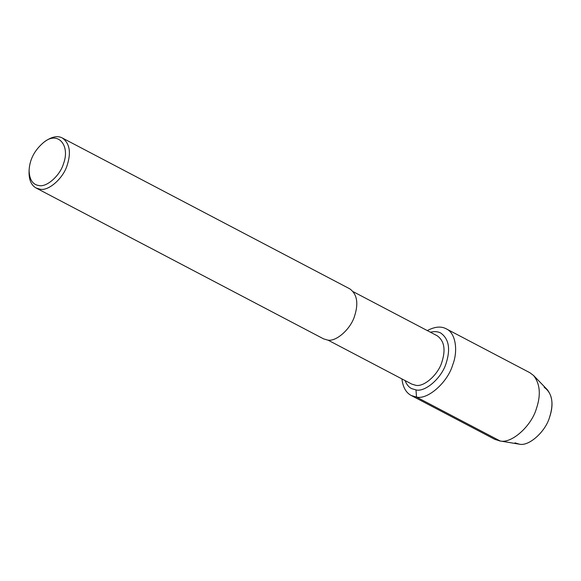 <?xml version="1.0" encoding="UTF-8"?>
<svg xmlns="http://www.w3.org/2000/svg" width="581" height="581" viewBox="0 0 581 581"><rect width="100%" height="100%" fill="white"/><g stroke="black" fill="none" stroke-linecap="round" stroke-linejoin="round"><path stroke-width="0.87" d="M544.15 387.295C552.233 393.155 554.042 403.156 549.568 417.296C545.421 431.799 528.819 446.586 519.378 444.182L514.991 442.86M353.27 291.727L437.232 335.796C444.262 340.887 445.838 349.588 441.952 361.898C438.343 374.513 423.898 387.374 415.684 385.283L411.864 384.135L327.902 340.074M39.014 185.55C32.739 184.729 29.435 179.696 29.094 170.458C29.638 159.47 34.584 150.058 43.924 142.207C58.035 130.558 70.49 145.49 63.467 163.777C60.112 175.52 46.662 187.496 39.014 185.55M43.924 142.207L45.521 141.045C52.232 136.557 57.846 135.54 62.363 138.009C69.64 143.282 71.267 152.28 67.243 165.011C63.511 178.062 48.564 191.367 40.067 189.21L36.124 188.019C31.432 185.419 29.072 180.226 29.05 172.434L29.094 170.458M62.363 138.009L349.769 288.83C357.046 294.102 358.673 303.108 354.65 315.839C350.917 328.89 335.971 342.194 327.481 340.03L323.53 338.839L36.124 188.019M416.003 389.931C425.445 392.335 442.047 377.548 446.193 363.052C450.66 348.905 448.859 338.905 440.776 333.044C437.805 331.49 434.37 331.221 430.463 332.238C434.37 331.221 437.805 331.49 440.776 333.044C448.859 338.905 450.66 348.905 446.193 363.052C442.047 377.548 425.445 392.335 416.003 389.931L411.617 388.609C408.719 387.12 406.54 384.44 405.095 380.584C406.54 384.44 408.719 387.12 411.617 388.609L416.003 389.931L416.497 397.084L411.232 395.494C405.981 392.705 402.887 387.186 401.936 378.928M427.304 330.582C434.799 326.624 441.11 326.035 446.223 328.817L529.865 372.712L533.583 375.508C540.112 383.903 541.042 394.971 536.372 408.719C531.39 426.12 511.469 443.855 500.139 440.979L494.874 439.389L411.232 395.494M533.583 375.508L547.251 389.626C552.691 396.62 553.461 405.843 549.568 417.296C545.421 431.799 528.819 446.586 519.378 444.182L499.29 440.856M446.223 328.817C455.744 332.848 458.264 350.851 452.722 364.824C447.748 382.225 427.819 399.96 416.497 397.084L500.139 440.979L519.378 444.182"/></g></svg>
